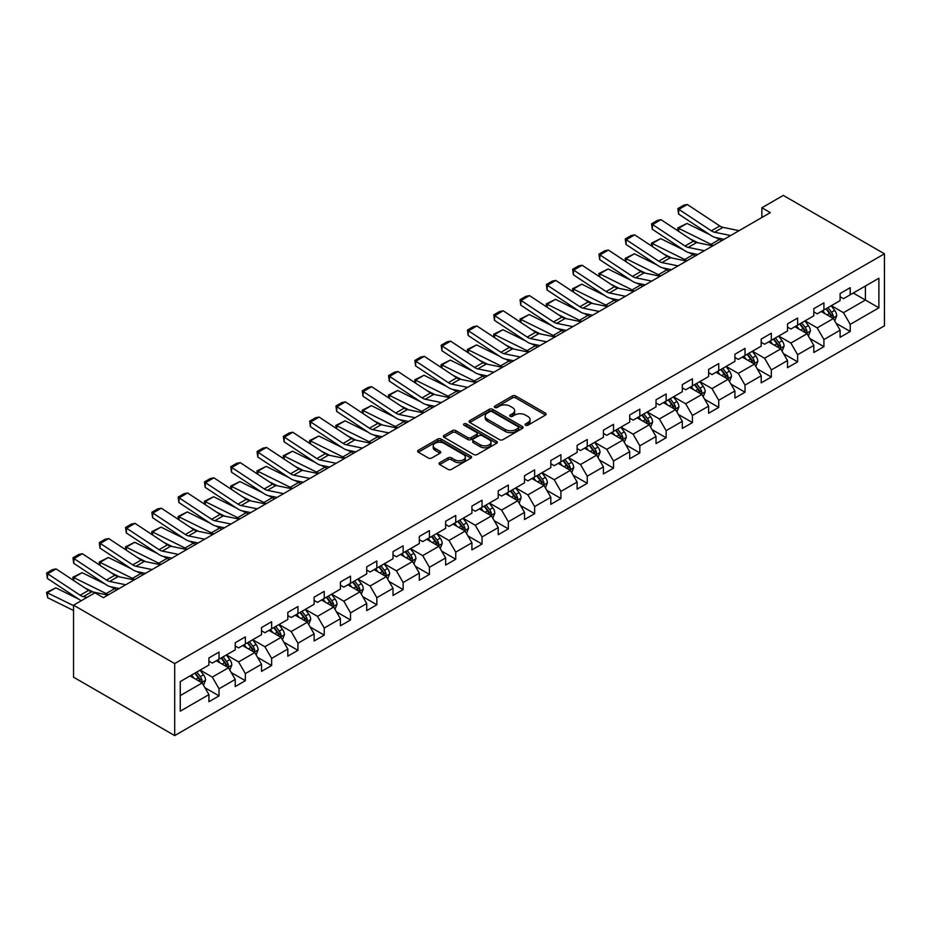 <?xml version="1.0" encoding="UTF-8"?>
<svg xmlns="http://www.w3.org/2000/svg" width="931" height="931" viewBox="0 0 931 931"><rect width="100%" height="100%" fill="white"/><g stroke="black" fill="none" stroke-linecap="round" stroke-linejoin="round"><path stroke-width="1.4" d="M525.573 425.234A1.641 0.943 0 0 0 527.889 425.234L545.473 415.086A2.339 1.35 0 0 0 546.16 414.12A2.339 1.35 0 0 0 545.473 413.166L515.693 395.978A2.339 1.35 0 0 0 512.376 395.978L494.803 406.125A1.641 0.943 0 0 0 494.314 406.789A1.641 0.943 0 0 0 494.803 407.464A1.641 0.943 0 0 0 497.119 407.464L499.388 406.149A7.483 4.329 0 0 1 509.979 406.149L512.469 407.58A7.483 4.329 0 0 1 514.657 410.641A7.483 4.329 0 0 1 512.469 413.701L510.188 415.005A1.641 0.943 0 0 0 509.711 415.68A1.641 0.943 0 0 0 510.188 416.343A1.641 0.943 0 0 0 512.504 416.343L514.785 415.028A7.483 4.329 0 0 1 525.375 415.028L527.854 416.471A7.483 4.329 0 0 1 530.042 419.52A7.483 4.329 0 0 1 527.854 422.581L525.573 423.896A1.641 0.943 0 0 0 525.096 424.559A1.641 0.943 0 0 0 525.573 425.234L525.573 423.896M439.735 462.66A2.339 1.35 0 0 0 439.048 463.615A2.339 1.35 0 0 0 439.735 464.569L448.09 469.399A2.339 1.35 0 0 0 451.407 469.399L470.923 458.122A2.339 1.35 0 0 0 471.61 457.168A2.339 1.35 0 0 0 470.923 456.213L441.143 439.013A2.339 1.35 0 0 0 437.838 439.013L418.31 450.29A2.339 1.35 0 0 0 417.623 451.244A2.339 1.35 0 0 0 418.31 452.198L428.4 458.029A2.339 1.35 0 0 0 431.705 458.029L440.072 453.199A2.339 1.35 0 0 0 440.747 452.245A2.339 1.35 0 0 0 440.072 451.291L435.056 448.405A6.261 3.619 0 0 1 433.229 445.844A6.261 3.619 0 0 1 437.093 442.504A6.261 3.619 0 0 1 443.912 443.284L463.522 454.607A6.261 3.619 0 0 1 465.36 457.168A6.261 3.619 0 0 1 461.497 460.508A6.261 3.619 0 0 1 454.665 459.716L451.407 457.831A2.339 1.35 0 0 0 448.09 457.831L439.735 462.66L439.735 464.569M884.45 253.802L783.297 195.405L761.884 207.764L770.321 212.629L103.388 597.679L94.962 592.814L73.549 605.173L174.702 663.57L884.45 253.802L884.45 325.827L174.702 735.595L174.702 663.57M499.551 439.688A2.339 1.35 0 0 0 502.868 439.688L522.396 428.411A2.339 1.35 0 0 0 523.082 427.457A2.339 1.35 0 0 0 522.396 426.503L492.604 409.303A2.339 1.35 0 0 0 489.299 409.303L469.771 420.579A2.339 1.35 0 0 0 469.084 421.534A2.339 1.35 0 0 0 469.771 422.488L499.551 439.688M464.72 425.583A1.641 0.943 0 0 1 466.373 425.816L466.373 423.873L496.665 441.352A2.339 1.35 0 0 1 497.34 442.306A2.339 1.35 0 0 1 496.665 443.261L477.138 454.537A2.339 1.35 0 0 1 473.821 454.537L444.04 437.337L444.04 435.429A2.339 1.35 0 0 0 443.354 436.383A2.339 1.35 0 0 0 444.04 437.337M444.04 435.429L452.396 430.611A2.339 1.35 0 0 1 455.701 430.611L467.781 437.582A2.339 1.35 0 0 0 471.098 437.582L476.637 434.381A2.339 1.35 0 0 0 477.324 433.427A2.339 1.35 0 0 0 476.637 432.473L464.057 425.211A1.641 0.943 0 0 1 463.58 424.536A1.641 0.943 0 0 1 464.592 423.663A1.641 0.943 0 0 1 466.373 423.873M204.96 687.753L219.041 695.888L219.041 688.777L235.229 679.432L235.229 686.543L245.342 680.701L245.342 673.602L261.53 664.257L261.53 671.356L271.643 665.514L271.643 658.415L287.819 649.07L287.819 656.169L297.943 650.338L297.943 643.228L314.119 633.883L314.119 640.993L324.232 635.151L324.232 628.041L340.42 618.696L340.42 625.807L350.533 619.965L350.533 612.866L366.721 603.521L366.721 610.62L376.834 604.778L376.834 597.679L393.022 588.334L393.022 595.444L403.135 589.602L403.135 582.492L419.322 573.147L419.322 580.257L429.435 574.415L429.435 567.305L445.623 557.972L445.623 565.07L455.736 559.228L455.736 552.13L471.924 542.785L471.924 549.884L482.037 544.053L482.037 536.943L498.225 527.598L498.225 534.708L508.338 528.866L508.338 521.756L524.514 512.411L524.514 519.521L534.638 513.679L534.638 506.569L550.815 497.235L550.815 504.334L560.928 498.492L560.928 491.393L577.115 482.049L577.115 489.147L587.228 483.317L587.228 476.207L603.416 466.862L603.416 473.972L613.529 468.13L613.529 461.02L629.717 451.675L629.717 458.785L639.83 452.943L639.83 445.844L656.018 436.499L656.018 443.598L666.13 437.756L666.13 430.657L682.318 421.312L682.318 428.411L692.431 422.581L692.431 415.47L708.619 406.125L708.619 413.236L718.732 407.394L718.732 400.283L734.92 390.939L734.92 398.049L745.033 392.207L745.033 385.108L761.209 375.763L761.209 382.862L771.333 377.02L771.333 369.921L787.51 360.576L787.51 367.687L797.623 361.845L797.623 354.734L813.81 345.389L813.81 352.5L823.923 346.658L823.923 339.547L840.111 330.214L840.111 337.313L850.224 331.471L850.224 324.372L878.887 307.824L878.887 278.229L865.399 286.015L865.399 300.038L878.887 307.824M219.041 695.888L208.928 701.73L208.928 694.619L180.265 711.168L180.265 681.573L208.928 665.037L208.928 657.926L219.041 652.084L219.041 659.195L235.229 649.85L235.229 642.739L245.342 636.897L245.342 644.008L261.53 634.663L261.53 627.564L271.643 621.722L271.643 628.821L287.819 619.476L287.819 612.377L297.943 606.535L297.943 613.645L314.119 604.3L314.119 597.19L324.232 591.348L324.232 598.458L340.42 589.114L340.42 582.003L350.533 576.161L350.533 583.272L366.721 573.927L366.721 566.828L376.834 560.986L376.834 568.085L393.022 558.74L393.022 551.641L403.135 545.799L403.135 552.909L419.322 543.564L419.322 536.454L429.435 530.612L429.435 537.722L445.623 528.377L445.623 521.267L455.736 515.437L455.736 522.535L471.924 513.19L471.924 506.092L482.037 500.25L482.037 507.348L498.225 498.004L498.225 490.905L508.338 485.063L508.338 492.173L524.514 482.828L524.514 475.718L534.638 469.876L534.638 476.986L550.815 467.641L550.815 460.531L560.928 454.7L560.928 461.799L577.115 452.454L577.115 445.355L587.228 439.513L587.228 446.612L603.416 437.279L603.416 430.169L613.529 424.327L613.529 431.437L629.717 422.092L629.717 414.982L639.83 409.14L639.83 416.25L656.018 406.905L656.018 399.795L666.13 393.964L666.13 401.063L682.318 391.718L682.318 384.619L692.431 378.777L692.431 385.876L708.619 376.543L708.619 369.432L718.732 363.59L718.732 370.701L734.92 361.356L734.92 354.245L745.033 348.403L745.033 355.514L761.209 346.169L761.209 339.07L771.333 333.228L771.333 340.327L787.51 330.982L787.51 323.883L797.623 318.041L797.623 325.152L813.81 315.807L813.81 308.696L823.923 302.854L823.923 309.965L840.111 300.62L840.111 293.509L850.224 287.679L850.224 294.778L878.887 278.229M216.341 660.754L228.479 667.76L212.291 677.105L200.153 670.087M208.928 661.138L212.291 663.081L219.041 659.195M212.291 677.105L219.041 688.777M228.479 667.76L235.229 679.432M242.642 645.567L254.78 652.573L238.592 661.918L226.454 654.912M235.229 645.951L238.592 647.906L245.342 644.008M238.592 661.918L245.342 673.602M254.78 652.573L261.53 664.257M268.943 630.38L281.081 637.386L264.893 646.731L252.755 639.725M261.53 630.776L264.893 632.719L271.643 628.821M264.893 646.731L271.643 658.415M281.081 637.386L287.819 649.07M295.243 615.193L307.381 622.211L291.194 631.544L279.056 624.538M287.819 615.589L291.194 617.532L297.943 613.645M291.194 631.544L297.943 643.228M307.381 622.211L314.119 633.883M321.544 600.018L333.682 607.024L317.494 616.369L305.356 609.363M314.119 600.402L317.494 602.345L324.232 598.458M317.494 616.369L324.232 628.041M333.682 607.024L340.42 618.696M347.845 584.831L359.983 591.837L343.795 601.182L331.657 594.176M340.42 585.215L343.795 587.17L350.533 583.272M343.795 601.182L350.533 612.866M359.983 591.837L366.721 603.521M374.134 569.644L386.284 576.65L370.096 585.995L357.958 578.989M366.721 570.04L370.096 571.983L376.834 568.085M370.096 585.995L376.834 597.679M386.284 576.65L393.022 588.334M400.435 554.457L412.573 561.474L396.397 570.819L384.259 563.802M393.022 554.853L396.397 556.796L403.135 552.909M396.397 570.819L403.135 582.492M412.573 561.474L419.322 573.147M426.735 539.282L438.873 546.288L422.697 555.632L410.559 548.627M419.322 539.666L422.697 541.609L429.435 537.722M422.697 555.632L429.435 567.305M438.873 546.288L445.623 557.972M453.036 524.095L465.174 531.101L448.986 540.446L436.848 533.44M445.623 524.479L448.986 526.434L455.736 522.535M448.986 540.446L455.736 552.13M465.174 531.101L471.924 542.785M479.337 508.908L491.475 515.914L475.287 525.259L463.149 518.253M471.924 509.304L475.287 511.247L482.037 507.348M475.287 525.259L482.037 536.943M491.475 515.914L498.225 527.598M505.638 493.721L517.776 500.738L501.588 510.083L489.45 503.066M498.225 494.117L501.588 496.06L508.338 492.173M501.588 510.083L508.338 521.756M517.776 500.738L524.514 512.411M531.938 478.546L544.076 485.551L527.889 494.896L515.751 487.891M524.514 478.93L527.889 480.873L534.638 476.986M527.889 494.896L534.638 506.569M544.076 485.551L550.815 497.235M558.239 463.359L570.377 470.364L554.189 479.709L542.051 472.704M550.815 463.743L554.189 465.698L560.928 461.799M554.189 479.709L560.928 491.393M570.377 470.364L577.115 482.049M584.54 448.172L596.678 455.178L580.49 464.522L568.352 457.517M577.115 448.567L580.49 450.511L587.228 446.612M580.49 464.522L587.228 476.207M596.678 455.178L603.416 466.862M610.829 432.996L622.979 440.002L606.791 449.347L594.653 442.33M603.416 433.38L606.791 435.324L613.529 431.437M606.791 449.347L613.529 461.02M622.979 440.002L629.717 451.675M637.13 417.81L649.268 424.815L633.092 434.16L620.954 427.154M629.717 418.194L633.092 420.149L639.83 416.25M633.092 434.16L639.83 445.844M649.268 424.815L656.018 436.499M663.431 402.623L675.569 409.628L659.392 418.973L647.254 411.968M656.018 403.018L659.392 404.962L666.13 401.063M659.392 418.973L666.13 430.657M675.569 409.628L682.318 421.312M689.731 387.436L701.869 394.453L685.682 403.786L673.544 396.781M682.318 387.831L685.682 389.775L692.431 385.876M685.682 403.786L692.431 415.47M701.869 394.453L708.619 406.125M716.032 372.26L728.17 379.266L711.982 388.611L699.844 381.605M708.619 372.644L711.982 374.588L718.732 370.701M711.982 388.611L718.732 400.283M728.17 379.266L734.92 390.939M742.333 357.073L754.471 364.079L738.283 373.424L726.145 366.418M734.92 357.457L738.283 359.413L745.033 355.514M738.283 373.424L745.033 385.108M754.471 364.079L761.209 375.763M768.634 341.886L780.772 348.892L764.584 358.237L752.446 351.231M761.209 342.282L764.584 344.226L771.333 340.327M764.584 358.237L771.333 369.921M780.772 348.892L787.51 360.576M794.934 326.7L807.072 333.717L790.885 343.05L778.747 336.044M787.51 327.095L790.885 329.039L797.623 325.152M790.885 343.05L797.623 354.734M807.072 333.717L813.81 345.389M821.235 311.524L833.373 318.53L817.185 327.875L805.047 320.869M813.81 311.908L817.185 313.852L823.923 309.965M817.185 327.875L823.923 339.547M833.373 318.53L840.111 330.214M853.262 293.032L865.399 300.038L843.486 312.688L831.348 305.682M840.111 296.721L843.486 298.676L850.224 294.778M843.486 312.688L850.224 324.372M73.549 605.173L73.549 677.198L174.702 735.595M761.884 207.764L761.884 217.493M180.265 695.597L202.178 682.935L190.04 675.929M202.178 682.935L208.928 694.619M836.154 323.348L850.224 331.471M809.854 338.535L823.923 346.658M783.553 353.71L797.623 361.845M757.252 368.897L771.333 377.02M730.951 384.084L745.033 392.207M704.651 399.271L718.732 407.394M678.35 414.446L692.431 422.581M652.049 429.633L666.13 437.756M625.76 444.82L639.83 452.943M599.459 459.995L613.529 468.13M573.159 475.182L587.228 483.317M546.858 490.369L560.928 498.492M520.557 505.556L534.638 513.679M494.256 520.732L508.338 528.866M467.956 535.919L482.037 544.053M441.655 551.105L455.736 559.228M415.354 566.292L429.435 574.415M389.065 581.468L403.135 589.602M362.764 596.655L376.834 604.778M336.463 611.842L350.533 619.965M310.163 627.029L324.232 635.151M283.862 642.204L297.943 650.338M257.561 657.391L271.643 665.514M231.26 672.578L245.342 680.701M526.236 425.467L527.854 424.524A7.483 4.329 0 0 0 530.042 421.475L530.042 419.52M514.657 410.641L514.657 412.584A7.483 4.329 0 0 1 512.469 415.645L510.84 416.576M545.473 413.166L545.473 415.086L515.693 397.921A2.339 1.35 0 0 0 512.376 397.921L495.455 407.697M522.361 428.423L492.604 411.246A2.339 1.35 0 0 0 489.299 411.246L469.806 422.499M518.253 428.12A1.641 0.943 0 0 0 518.73 427.457A1.641 0.943 0 0 0 518.253 426.782L492.115 411.688A1.641 0.943 0 0 0 489.787 411.688L487.39 413.073A7.483 4.329 0 0 0 485.202 416.134A7.483 4.329 0 0 0 487.39 419.194L505.265 429.505A7.483 4.329 0 0 0 515.855 429.505L518.253 428.12L518.253 430.064A1.641 0.943 0 0 0 518.73 429.4L518.73 427.457M485.202 416.134L485.202 418.077A7.483 4.329 0 0 0 487.39 421.138L487.39 419.194M518.253 430.064L515.855 431.449A7.483 4.329 0 0 1 505.265 431.449L487.39 421.138M444.064 437.361L452.396 432.554L452.396 430.611M477.324 433.427L477.324 435.371A2.339 1.35 0 0 1 476.637 436.325L471.098 439.525A2.339 1.35 0 0 1 467.781 439.525L455.701 432.554A2.339 1.35 0 0 0 452.396 432.554M466.373 425.816L496.63 443.284M480.315 444.82A6.261 3.619 0 0 0 487.146 445.6A6.261 3.619 0 0 0 491.009 442.26A6.261 3.619 0 0 0 489.171 439.711L482.258 435.72A2.339 1.35 0 0 0 478.953 435.72L473.414 438.92A2.339 1.35 0 0 0 472.727 439.874A2.339 1.35 0 0 0 473.414 440.829L480.315 444.82L480.315 446.764A6.261 3.619 0 0 0 487.146 447.543A6.261 3.619 0 0 0 491.009 444.203L491.009 442.26M472.727 439.874L472.727 441.818A2.339 1.35 0 0 0 473.414 442.772L473.414 440.829M480.315 446.764L473.414 442.772M465.36 457.168L465.36 459.111A6.261 3.619 0 0 1 461.497 462.451A6.261 3.619 0 0 1 454.665 461.671L451.407 459.786A2.339 1.35 0 0 0 448.09 459.786L439.769 464.592M433.229 445.844L433.229 447.788A6.261 3.619 0 0 0 435.056 450.348L435.056 448.405M440.037 453.222L435.056 450.348M470.923 456.213L470.923 458.122L441.143 440.957A2.339 1.35 0 0 0 437.838 440.957L418.333 452.21M834.7 320.834L836.701 315.784A6.319 3.643 -120 0 0 834.688 310.407L831.208 305.764M678.164 231.028L677.733 228.002L686.997 223.44L709.888 234.74M715.567 237.545L719.465 239.476A17.887 10.322 60 0 1 721.618 240.745M825.145 313.782L822.783 310.628M686.997 223.44L678.571 228.304L711.04 244.341A17.887 10.322 60 0 1 713.193 245.609M677.733 228.002L678.571 228.304L678.757 231.412M698.122 242.84L689.894 238.778M832.395 317.96L833.292 316.051A6.319 3.643 -120 0 0 831.488 312.257L828.008 307.602M826.425 308.522L830.289 313.677A3.224 1.862 60 0 1 830.871 314.655L833.292 316.051M825.983 308.778L829.463 313.421A6.319 3.643 60 0 1 831.267 317.215M730.649 235.531L714.543 232.226A11.917 6.878 60 0 1 711.342 230.83L678.874 209.37L678.571 214.049L711.04 235.508A17.887 10.322 -120 0 0 715.834 237.603L724.12 239.302M739.086 230.667L722.968 227.362A11.917 6.878 60 0 1 719.779 225.954L687.299 204.494L678.874 209.37L677.861 208.591L683.761 205.192L687.299 204.494M678.571 214.049L677.861 208.591M808.399 336.021L810.401 330.971A6.319 3.643 -120 0 0 808.387 325.582L804.908 320.939M651.863 246.215L651.432 243.189L660.696 238.615L683.587 249.927M689.266 252.732L693.176 254.652A17.887 10.322 60 0 1 695.317 255.932M798.845 328.969L796.482 325.803M660.696 238.615L652.27 243.491L684.739 259.528A17.887 10.322 60 0 1 686.892 260.796M651.432 243.189L652.27 243.491L652.456 246.599M671.821 258.027L663.594 253.965M806.095 333.147L806.991 331.238A6.319 3.643 -120 0 0 805.187 327.433L801.707 322.789M800.125 323.709L803.988 328.852A3.224 1.862 60 0 1 804.57 329.842L806.991 331.238M799.682 323.965L803.162 328.608A6.319 3.643 60 0 1 804.978 332.402M782.098 351.208L784.111 346.146A6.319 3.643 -120 0 0 782.087 340.769L778.607 336.126M625.574 261.39L625.143 258.376L634.395 253.802L657.286 265.102M662.965 267.919L666.875 269.839A17.887 10.322 60 0 1 669.017 271.119M772.544 344.144L770.181 340.99M634.395 253.802L625.969 258.667L658.438 274.703A17.887 10.322 60 0 1 660.591 275.983M625.143 258.376L625.969 258.667L626.156 261.786M645.532 273.214L637.293 269.14M779.794 348.334L780.702 346.425A6.319 3.643 -120 0 0 778.886 342.62L775.407 337.976M773.824 338.884L777.688 344.039A3.224 1.862 60 0 1 778.269 345.017L780.702 346.425M773.382 339.14L776.861 343.783A6.319 3.643 60 0 1 778.677 347.589M704.348 250.718L688.242 247.413A11.917 6.878 60 0 1 685.041 246.005L652.573 224.546L652.27 229.224L684.739 250.683A17.887 10.322 -120 0 0 689.534 252.79L697.819 254.489M712.785 245.842L696.667 242.537A11.917 6.878 60 0 1 693.479 241.141L660.998 219.681L652.573 224.546L651.56 223.777L657.461 220.368L660.998 219.681M652.27 229.224L651.56 223.777M678.059 265.894L661.941 262.589A11.917 6.878 60 0 1 658.741 261.192L626.272 239.733L625.969 244.411L658.438 265.87A17.887 10.322 -120 0 0 663.233 267.977L671.519 269.676M686.484 261.029L670.367 257.724A11.917 6.878 60 0 1 667.178 256.328L634.698 234.868L626.272 239.733L625.26 238.964L631.16 235.555L634.698 234.868M625.969 244.411L625.26 238.964M755.797 366.383L757.811 361.333A6.319 3.643 -120 0 0 755.786 355.956L752.306 351.313M599.273 276.577L598.842 273.551L608.094 268.989L630.985 280.289M636.664 283.094L640.575 285.026A17.887 10.322 60 0 1 642.716 286.294M746.243 359.331L743.881 356.177M608.094 268.989L599.669 273.854L632.137 289.89A17.887 10.322 60 0 1 634.29 291.159M598.842 273.551L599.669 273.854L599.855 276.961M619.231 288.389L610.992 284.327M753.493 363.521L754.401 361.6A6.319 3.643 -120 0 0 752.585 357.807L749.106 353.163M747.523 354.071L751.387 359.226A3.224 1.862 60 0 1 751.969 360.204L754.401 361.6M747.081 354.327L750.561 358.97A6.319 3.643 60 0 1 752.376 362.776M729.508 381.57L731.51 376.52A6.319 3.643 -120 0 0 729.497 371.143L726.017 366.488M572.972 291.764L572.542 288.738L581.794 284.176L604.685 295.476M610.364 298.281L614.274 300.213A17.887 10.322 60 0 1 616.427 301.481M719.942 374.518L717.58 371.364M581.794 284.176L573.368 289.041L605.848 305.077A17.887 10.322 60 0 1 607.99 306.346M572.542 288.738L573.368 289.041L573.554 292.148M592.931 303.576L584.703 299.514M727.192 378.696L728.1 376.787A6.319 3.643 -120 0 0 726.285 372.994L722.805 368.339M721.222 369.258L725.086 374.413A3.224 1.862 60 0 1 725.668 375.391L728.1 376.787M720.78 369.514L724.26 374.157A6.319 3.643 60 0 1 726.075 377.951M703.208 396.757L705.209 391.707A6.319 3.643 -120 0 0 703.196 386.318L699.716 381.675M546.672 306.951L546.241 303.925L555.504 299.351L578.384 310.663M584.074 313.468L587.973 315.388A17.887 10.322 60 0 1 590.126 316.668M693.642 389.705L691.279 386.54M555.504 299.351L547.067 304.228L579.548 320.264A17.887 10.322 60 0 1 581.689 321.532M546.241 303.925L547.067 304.228L547.253 307.335M566.63 318.763L558.402 314.701M700.892 393.883L701.799 391.974A6.319 3.643 -120 0 0 699.984 388.169L696.504 383.525M694.922 384.445L698.785 389.589A3.224 1.862 60 0 1 699.367 390.566L701.799 391.974M694.491 384.689L697.971 389.344A6.319 3.643 60 0 1 699.775 393.138M651.758 281.081L635.64 277.775A11.917 6.878 60 0 1 632.452 276.379L599.971 254.919L599.669 259.598L632.137 281.057A17.887 10.322 -120 0 0 636.932 283.152L645.218 284.851M660.184 276.216L644.066 272.911A11.917 6.878 60 0 1 640.877 271.515L608.397 250.055L599.971 254.919L598.959 254.14L604.859 250.742L608.397 250.055M599.669 259.598L598.959 254.14M625.457 296.267L609.34 292.962A11.917 6.878 60 0 1 606.151 291.566L573.671 270.095L573.368 274.773L605.848 296.244A17.887 10.322 -120 0 0 610.631 298.339L618.917 300.038M633.883 291.403L617.765 288.098A11.917 6.878 60 0 1 614.576 286.69L582.108 265.23L573.671 270.095L572.658 269.327L578.558 265.917L582.108 265.23M573.368 274.773L572.658 269.327M599.157 311.454L583.039 308.149A11.917 6.878 60 0 1 579.85 306.741L547.37 285.282L547.067 289.96L579.548 311.42A17.887 10.322 -120 0 0 584.331 313.526L592.616 315.225M607.582 306.578L591.476 303.273A11.917 6.878 60 0 1 588.276 301.877L555.807 280.417L547.37 285.282L546.357 284.514L552.258 281.104L555.807 280.417M547.067 289.96L546.357 284.514M676.907 411.933L678.908 406.882A6.319 3.643 -120 0 0 676.895 401.505L673.416 396.862M520.371 322.126L519.94 319.1L529.204 314.538L552.083 325.838M557.774 328.643L561.672 330.575A17.887 10.322 60 0 1 563.825 331.843M667.352 404.88L664.978 401.726M529.204 314.538L520.766 319.403L553.247 335.439A17.887 10.322 60 0 1 555.388 336.719M519.94 319.1L520.766 319.403L520.953 322.522M540.329 333.95L532.101 329.877M674.591 409.07L675.499 407.161A6.319 3.643 -120 0 0 673.695 403.356L670.215 398.712M668.633 399.62L672.485 404.776A3.224 1.862 60 0 1 673.078 405.753L675.499 407.161M668.19 399.876L671.67 404.52A6.319 3.643 60 0 1 673.474 408.325M572.856 326.63L556.738 323.325A11.917 6.878 60 0 1 553.549 321.928L521.069 300.469L520.766 305.147L553.247 326.606A17.887 10.322 -120 0 0 558.03 328.701L566.316 330.412M581.281 321.765L565.175 318.46A11.917 6.878 60 0 1 561.975 317.064L529.506 295.604L521.069 300.469L520.057 299.701L525.957 296.291L529.506 295.604M520.766 305.147L520.057 299.701M650.606 427.12L652.608 422.069A6.319 3.643 -120 0 0 650.594 416.692L647.115 412.049M494.07 337.313L493.639 334.287L502.903 329.725L525.794 341.025M531.473 343.83L535.372 345.762A17.887 10.322 60 0 1 537.524 347.03M641.052 420.067L638.689 416.913M502.903 329.725L494.466 334.59L526.946 350.626A17.887 10.322 60 0 1 529.099 351.895M493.639 334.287L494.466 334.59L494.664 337.697M514.028 349.125L505.801 345.064M648.29 424.245L649.198 422.337A6.319 3.643 -120 0 0 647.394 418.543L643.915 413.899M642.332 414.807L646.184 419.962A3.224 1.862 60 0 1 646.777 420.94L649.198 422.337M641.89 415.063L645.369 419.706A6.319 3.643 60 0 1 647.173 423.512M546.555 341.817L530.437 338.512A11.917 6.878 60 0 1 527.249 337.115L494.78 315.656L494.466 320.334L526.946 341.793A17.887 10.322 -120 0 0 531.741 343.888L540.027 345.587M554.981 336.952L538.874 333.647A11.917 6.878 60 0 1 535.674 332.251L503.205 310.779L494.78 315.656L493.767 314.876L499.668 311.478L503.205 310.779M494.466 320.334L493.767 314.876M624.305 442.306L626.307 437.256A6.319 3.643 -120 0 0 624.294 431.879L620.814 427.224M467.769 352.5L467.339 349.474L476.602 344.912L499.493 356.212M505.172 359.017L509.071 360.949A17.887 10.322 60 0 1 511.224 362.217M614.751 435.254L612.389 432.1M476.602 344.912L468.177 349.777L500.645 365.813A17.887 10.322 60 0 1 502.798 367.082M467.339 349.474L468.177 349.777L468.363 352.884M487.728 364.312L479.5 360.25M621.989 439.432L622.897 437.523A6.319 3.643 -120 0 0 621.093 433.718L617.614 429.075M616.031 429.994L619.883 435.149A3.224 1.862 60 0 1 620.477 436.127L622.897 437.523M615.589 430.25L619.068 434.893A6.319 3.643 60 0 1 620.872 438.687M520.254 357.004L504.148 353.699A11.917 6.878 60 0 1 500.948 352.29L468.479 330.831L468.177 335.509L500.645 356.969A17.887 10.322 -120 0 0 505.44 359.075L513.726 360.774M528.692 352.139L512.574 348.834A11.917 6.878 60 0 1 509.373 347.426L476.905 325.966L468.479 330.831L467.467 330.063L473.367 326.653L476.905 325.966M468.177 335.509L467.467 330.063M598.005 457.493L600.006 452.443A6.319 3.643 -120 0 0 597.993 447.055L594.513 442.411M441.469 367.675L441.038 364.661L450.301 360.088L473.192 371.399M478.871 374.204L482.77 376.124A17.887 10.322 60 0 1 484.923 377.404M588.45 450.429L586.088 447.276M450.301 360.088L441.876 364.964L474.345 380.988A17.887 10.322 60 0 1 476.497 382.269M441.038 364.661L441.876 364.964L442.062 368.071M461.427 379.499L453.199 375.426M595.7 454.619L596.596 452.71A6.319 3.643 -120 0 0 594.793 448.905L591.313 444.262M589.73 445.181L593.594 450.325A3.224 1.862 60 0 1 594.176 451.302L596.596 452.71M589.288 445.425L592.768 450.08A6.319 3.643 60 0 1 594.572 453.874M493.954 372.191L477.847 368.885A11.917 6.878 60 0 1 474.647 367.477L442.178 346.018L441.876 350.696L474.345 372.156A17.887 10.322 -120 0 0 479.139 374.262L487.425 375.961M502.391 367.314L486.273 364.009A11.917 6.878 60 0 1 483.084 362.613L450.604 341.153L442.178 346.018L441.166 345.25L447.066 341.84L450.604 341.153M441.876 350.696L441.166 345.25M571.704 472.669L573.705 467.618A6.319 3.643 -120 0 0 571.692 462.242L568.213 457.598M415.168 382.862L414.737 379.836L424.001 375.274L446.892 386.574M452.571 389.379L456.481 391.311A17.887 10.322 60 0 1 458.622 392.579M562.149 465.616L559.787 462.463M424.001 375.274L415.575 380.139L448.044 396.175A17.887 10.322 60 0 1 450.197 397.456M414.737 379.836L415.575 380.139L415.761 383.258M435.126 394.674L426.898 390.613M569.4 469.806L570.296 467.886A6.319 3.643 -120 0 0 568.492 464.092L565.012 459.449M563.43 460.356L567.293 465.512A3.224 1.862 60 0 1 567.875 466.489L570.296 467.886M562.987 460.612L566.467 465.256A6.319 3.643 60 0 1 568.282 469.061M467.653 387.366L451.547 384.061A11.917 6.878 60 0 1 448.346 382.664L415.878 361.205L415.575 365.883L448.044 387.343A17.887 10.322 -120 0 0 452.838 389.437L461.124 391.136M476.09 382.501L459.972 379.196A11.917 6.878 60 0 1 456.784 377.8L424.303 356.34L415.878 361.205L414.865 360.437L420.765 357.027L424.303 356.34M415.575 365.883L414.865 360.437M545.403 487.856L547.416 482.805A6.319 3.643 -120 0 0 545.391 477.428L541.912 472.785M388.879 398.049L388.448 395.023L397.7 390.461L420.591 401.761M426.27 404.566L430.18 406.498A17.887 10.322 60 0 1 432.321 407.766M535.849 480.803L533.486 477.65M397.7 390.461L389.274 395.326L421.743 411.362A17.887 10.322 60 0 1 423.896 412.631M388.448 395.023L389.274 395.326L389.461 398.433M408.837 409.861L400.598 405.8M543.099 484.981L544.007 483.073A6.319 3.643 -120 0 0 542.191 479.279L538.712 474.635M537.129 475.543L540.992 480.699A3.224 1.862 60 0 1 541.574 481.676L544.007 483.073M536.687 475.799L540.166 480.443A6.319 3.643 60 0 1 541.982 484.248M441.364 402.553L425.246 399.248A11.917 6.878 60 0 1 422.046 397.851L389.577 376.392L389.274 381.07L421.743 402.529A17.887 10.322 -120 0 0 426.538 404.624L434.824 406.323M449.789 397.688L433.671 394.383A11.917 6.878 60 0 1 430.483 392.975L398.002 371.516L389.577 376.392L388.564 375.612L394.465 372.214L398.002 371.516M389.274 381.07L388.564 375.612M519.102 503.043L521.116 497.992A6.319 3.643 -120 0 0 519.091 492.604L515.611 487.96M362.578 413.236L362.147 410.21L371.399 405.648L394.29 416.948M399.969 419.753L403.879 421.685A17.887 10.322 60 0 1 406.021 422.953M509.548 495.99L507.186 492.836M371.399 405.648L362.974 410.513L395.442 426.549A17.887 10.322 60 0 1 397.595 427.818M362.147 410.21L362.974 410.513L363.16 413.62M382.536 425.048L374.297 420.987M516.798 500.168L517.706 498.26A6.319 3.643 -120 0 0 515.89 494.454L512.411 489.811M510.828 490.73L514.692 495.886A3.224 1.862 60 0 1 515.274 496.863L517.706 498.26M510.386 490.986L513.865 495.629A6.319 3.643 60 0 1 515.681 499.423M415.063 417.74L398.945 414.435A11.917 6.878 60 0 1 395.756 413.027L363.276 391.567L362.974 396.245L395.442 417.705A17.887 10.322 -120 0 0 400.237 419.811L408.523 421.51M423.489 412.875L407.371 409.57A11.917 6.878 60 0 1 404.182 408.162L371.702 386.702L363.276 391.567L362.264 390.799L368.164 387.389L371.702 386.702M362.974 396.245L362.264 390.799M492.813 518.23L494.815 513.179A6.319 3.643 -120 0 0 492.802 507.791L489.322 503.147M336.277 428.411L335.847 425.397L345.098 420.824L367.989 432.124M373.668 434.94L377.579 436.86A17.887 10.322 60 0 1 379.732 438.14M483.247 511.166L480.885 508.012M345.098 420.824L336.673 425.688L369.153 441.725A17.887 10.322 60 0 1 371.294 443.005M335.847 425.397L336.673 425.688L336.859 428.807M356.236 440.235L348.008 436.162M490.497 515.355L491.405 513.447A6.319 3.643 -120 0 0 489.59 509.641L486.11 504.998M484.527 505.917L488.391 511.061A3.224 1.862 60 0 1 488.973 512.038L491.405 513.447M484.097 506.161L487.576 510.805A6.319 3.643 60 0 1 489.38 514.61M388.762 432.915L372.644 429.61A11.917 6.878 60 0 1 369.456 428.213L336.975 406.754L336.673 411.432L369.153 432.892A17.887 10.322 -120 0 0 373.936 434.998L382.222 436.697M397.188 428.051L381.07 424.745A11.917 6.878 60 0 1 377.881 423.349L345.413 401.889L336.975 406.754L335.963 405.986L341.863 402.576L345.413 401.889M336.673 411.432L335.963 405.986M466.512 533.405L468.514 528.354A6.319 3.643 -120 0 0 466.501 522.978L463.021 518.334M309.976 443.598L309.546 440.572L318.809 436.011L341.689 447.311M347.379 450.115L351.278 452.047A17.887 10.322 60 0 1 353.431 453.316M456.946 526.352L454.584 523.199M318.809 436.011L310.372 440.875L342.852 456.912A17.887 10.322 60 0 1 344.994 458.192M309.546 440.572L310.372 440.875L310.558 443.994M329.935 455.41L321.707 451.349M464.197 530.542L465.104 528.622A6.319 3.643 -120 0 0 463.289 524.828L459.809 520.185M458.227 521.092L462.09 526.248A3.224 1.862 60 0 1 462.672 527.225L465.104 528.622M457.796 521.348L461.276 525.992A6.319 3.643 60 0 1 463.079 529.797M362.462 448.102L346.344 444.797A11.917 6.878 60 0 1 343.155 443.4L310.675 421.941L310.372 426.619L342.852 448.079A17.887 10.322 -120 0 0 347.635 450.173L355.921 451.872M370.887 443.237L354.781 439.932A11.917 6.878 60 0 1 351.581 438.536L319.112 417.076L310.675 421.941L309.662 421.173L315.562 417.763L319.112 417.076M310.372 426.619L309.662 421.173M440.212 548.592L442.213 543.541A6.319 3.643 -120 0 0 440.2 538.165L436.72 533.521M283.676 458.785L283.245 455.759L292.509 451.198L315.388 462.498M321.079 465.302L324.977 467.234A17.887 10.322 60 0 1 327.13 468.502M430.657 541.539L428.283 538.386M292.509 451.198L284.071 456.062L316.552 472.098A17.887 10.322 60 0 1 318.693 473.367M283.245 455.759L284.071 456.062L284.258 459.169M303.634 470.597L295.406 466.536M437.896 545.717L438.804 543.809A6.319 3.643 -120 0 0 437 540.015L433.52 535.36M431.937 536.279L435.789 541.435A3.224 1.862 60 0 1 436.383 542.412L438.804 543.809M431.495 536.535L434.975 541.179A6.319 3.643 60 0 1 436.779 544.972M336.161 463.289L320.043 459.984A11.917 6.878 60 0 1 316.854 458.587L284.374 437.128L284.071 441.806L316.552 463.266A17.887 10.322 -120 0 0 321.335 465.36L329.621 467.059M344.586 458.424L328.48 455.119A11.917 6.878 60 0 1 325.28 453.711L292.811 432.252L284.374 437.128L283.361 436.348L289.262 432.95L292.811 432.252M284.071 441.806L283.361 436.348M413.911 563.779L415.913 558.728A6.319 3.643 -120 0 0 413.899 553.34L410.42 548.696M257.375 473.972L256.944 470.946L266.208 466.373L289.099 477.684M294.778 480.489L298.676 482.409A17.887 10.322 60 0 1 300.829 483.689M404.357 556.726L401.994 553.561M266.208 466.373L257.771 471.249L290.251 487.285A17.887 10.322 60 0 1 292.404 488.554M256.944 470.946L257.771 471.249L257.968 474.356M277.333 485.784L269.106 481.723M411.595 560.904L412.503 558.996A6.319 3.643 -120 0 0 410.699 555.19L407.219 550.547M405.637 551.466L409.489 556.622A3.224 1.862 60 0 1 410.082 557.599L412.503 558.996M405.194 551.722L408.674 556.366A6.319 3.643 60 0 1 410.478 560.159M309.86 478.476L293.742 475.171A11.917 6.878 60 0 1 290.553 473.763L258.085 452.303L257.771 456.981L290.251 478.441A17.887 10.322 -120 0 0 295.046 480.547L303.331 482.246M318.286 473.6L302.179 470.295A11.917 6.878 60 0 1 298.979 468.898L266.51 447.439L258.085 452.303L257.072 451.535L262.973 448.125L266.51 447.439M257.771 456.981L257.072 451.535M387.61 578.966L389.612 573.903A6.319 3.643 -120 0 0 387.599 568.527L384.119 563.883M231.074 489.147L230.644 486.133L239.907 481.56L262.798 492.86M268.477 495.676L272.376 497.596A17.887 10.322 60 0 1 274.529 498.876M378.056 571.902L375.693 568.748M239.907 481.56L231.482 486.424L263.95 502.461A17.887 10.322 60 0 1 266.103 503.741M230.644 486.133L231.482 486.424L231.668 489.543M251.033 500.971L242.805 496.898M385.294 576.091L386.202 574.183A6.319 3.643 -120 0 0 384.398 570.377L380.919 565.734M379.336 566.642L383.188 571.797A3.224 1.862 60 0 1 383.781 572.774L386.202 574.183M378.894 566.898L382.373 571.541A6.319 3.643 60 0 1 384.177 575.346M283.559 493.651L267.453 490.346A11.917 6.878 60 0 1 264.253 488.95L231.784 467.49L231.482 472.168L263.95 493.628A17.887 10.322 -120 0 0 268.745 495.734L277.031 497.433M291.997 488.787L275.879 485.482A11.917 6.878 60 0 1 272.678 484.085L240.21 462.626L231.784 467.49L230.772 466.722L236.672 463.312L240.21 462.626M231.482 472.168L230.772 466.722M361.309 594.141L363.311 589.09A6.319 3.643 -120 0 0 361.298 583.714L357.818 579.07M204.773 504.334L204.343 501.309L213.606 496.747L236.497 508.047M242.176 510.851L246.075 512.783A17.887 10.322 60 0 1 248.228 514.052M351.755 587.089L349.393 583.935M213.606 496.747L205.181 501.611L237.649 517.648A17.887 10.322 60 0 1 239.802 518.916M204.343 501.309L205.181 501.611L205.367 504.718M224.732 516.146L216.504 512.085M359.005 591.278L359.901 589.358A6.319 3.643 -120 0 0 358.098 585.564L354.618 580.921M353.035 581.828L356.899 586.984A3.224 1.862 60 0 1 357.481 587.961L359.901 589.358M352.593 582.084L356.073 586.728A6.319 3.643 60 0 1 357.876 590.533M257.259 508.838L241.152 505.533A11.917 6.878 60 0 1 237.952 504.137L205.483 482.677L205.181 487.355L237.649 508.815A17.887 10.322 -120 0 0 242.444 510.91L250.73 512.609M265.696 503.974L249.578 500.669A11.917 6.878 60 0 1 246.389 499.272L213.909 477.812L205.483 482.677L204.471 481.897L210.371 478.499L213.909 477.812M205.181 487.355L204.471 481.897M335.009 609.328L337.022 604.277A6.319 3.643 -120 0 0 334.997 598.901L331.517 594.246M178.473 519.521L178.042 516.496L187.306 511.934L210.197 523.234M215.876 526.038L219.786 527.97A17.887 10.322 60 0 1 221.927 529.239M325.454 602.276L323.092 599.122M187.306 511.934L178.88 516.798L211.349 532.835A17.887 10.322 60 0 1 213.502 534.103M178.042 516.496L178.88 516.798L179.066 519.905M198.431 531.333L190.203 527.272M332.704 606.453L333.601 604.545A6.319 3.643 -120 0 0 331.797 600.751L328.317 596.096M326.734 597.015L330.598 602.171A3.224 1.862 60 0 1 331.18 603.148L333.601 604.545M326.292 597.271L329.772 601.915A6.319 3.643 60 0 1 331.587 605.709M230.958 524.025L214.852 520.72A11.917 6.878 60 0 1 211.651 519.323L179.183 497.852L178.88 502.531L211.349 524.002A17.887 10.322 -120 0 0 216.143 526.096L224.429 527.796M239.395 519.161L223.277 515.855A11.917 6.878 60 0 1 220.088 514.447L187.608 492.988L179.183 497.852L178.17 497.084L184.07 493.674L187.608 492.988M178.88 502.531L178.17 497.084M308.708 624.515L310.721 619.464A6.319 3.643 -120 0 0 308.696 614.076L305.217 609.433M152.184 534.708L151.753 531.682L161.005 527.109L183.896 538.421M189.575 541.225L193.485 543.145A17.887 10.322 60 0 1 195.626 544.426M299.154 617.462L296.791 614.297M161.005 527.109L152.579 531.985L185.048 548.022A17.887 10.322 60 0 1 187.201 549.29M151.753 531.682L152.579 531.985L152.765 535.092M172.142 546.52L163.903 542.459M306.404 621.64L307.311 619.732A6.319 3.643 -120 0 0 305.496 615.926L302.016 611.283M300.434 612.202L304.297 617.346A3.224 1.862 60 0 1 304.879 618.324L307.311 619.732M299.991 612.447L303.471 617.102A6.319 3.643 60 0 1 305.287 620.896M204.669 539.212L188.551 535.907A11.917 6.878 60 0 1 185.35 534.499L152.882 513.039L152.579 517.717L185.048 539.177A17.887 10.322 -120 0 0 189.843 541.283L198.128 542.982M213.094 534.336L196.976 531.031A11.917 6.878 60 0 1 193.788 529.634L161.307 508.175L152.882 513.039L151.869 512.271L157.77 508.861L161.307 508.175M152.579 517.717L151.869 512.271M282.407 639.69L284.421 634.639A6.319 3.643 -120 0 0 282.396 629.263L278.916 624.62M125.883 549.884L125.452 546.858L134.704 542.296L157.595 553.596M163.274 556.412L167.184 558.332A17.887 10.322 60 0 1 169.326 559.601M272.853 632.638L270.49 629.484M134.704 542.296L126.279 547.16L158.747 563.197A17.887 10.322 60 0 1 160.9 564.477M125.452 546.858L126.279 547.16L126.465 550.279M145.841 561.707L137.602 557.634M280.103 636.827L281.011 634.919A6.319 3.643 -120 0 0 279.195 631.113L275.716 626.47M274.133 627.378L277.997 632.533A3.224 1.862 60 0 1 278.578 633.511L281.011 634.919M273.691 627.634L277.17 632.277A6.319 3.643 60 0 1 278.986 636.082M178.368 554.387L162.25 551.082A11.917 6.878 60 0 1 159.061 549.686L126.581 528.226L126.279 532.904L158.747 554.364A17.887 10.322 -120 0 0 163.542 556.459L171.828 558.169M186.794 549.523L170.676 546.218A11.917 6.878 60 0 1 167.487 544.821L135.007 523.362L126.581 528.226L125.569 527.458L131.469 524.048L135.007 523.362M126.279 532.904L125.569 527.458M256.118 654.877L258.12 649.826A6.319 3.643 -120 0 0 256.106 644.45L252.627 639.806M99.582 565.07L99.152 562.045L108.403 557.483L131.294 568.783M136.985 571.587L140.884 573.519A17.887 10.322 60 0 1 143.037 574.788M246.552 647.825L244.19 644.671M108.403 557.483L99.978 562.347L132.458 578.384A17.887 10.322 60 0 1 134.599 579.652M99.152 562.045L99.978 562.347L100.164 565.454M119.54 576.883L111.313 572.821M253.802 652.003L254.71 650.094A6.319 3.643 -120 0 0 252.895 646.3L249.415 641.657M247.832 642.565L251.696 647.72A3.224 1.862 60 0 1 252.278 648.698L254.71 650.094M247.402 642.821L250.881 647.464A6.319 3.643 60 0 1 252.685 651.269M152.067 569.574L135.949 566.269A11.917 6.878 60 0 1 132.761 564.873L100.28 543.413L99.978 548.091L132.458 569.551A17.887 10.322 -120 0 0 137.241 571.646L145.527 573.345M160.493 564.71L144.375 561.405A11.917 6.878 60 0 1 141.186 560.008L108.718 538.537L100.28 543.413L99.268 542.633L105.168 539.235L108.718 538.537M99.978 548.091L99.268 542.633M229.817 670.064L231.819 665.013A6.319 3.643 -120 0 0 229.806 659.637L226.326 654.982M73.281 580.257L72.851 577.232L82.114 572.67L104.994 583.97M110.684 586.774L114.583 588.706A17.887 10.322 60 0 1 116.736 589.975M220.251 663.012L217.889 659.858M82.114 572.67L73.677 577.534L106.157 593.571A17.887 10.322 60 0 1 108.299 594.839M72.851 577.232L73.677 577.534L73.863 580.641M93.24 592.069L85.012 588.008M227.501 667.19L228.409 665.281A6.319 3.643 -120 0 0 226.594 661.476L223.114 656.832M221.531 657.752L225.395 662.907A3.224 1.862 60 0 1 225.977 663.884L228.409 665.281M221.101 658.008L224.58 662.651A6.319 3.643 60 0 1 226.384 666.445M125.766 584.761L109.649 581.456A11.917 6.878 60 0 1 106.46 580.048L73.98 558.588L73.677 563.267L106.157 584.726A17.887 10.322 -120 0 0 110.94 586.833L119.226 588.532M134.192 579.897L118.086 576.592A11.917 6.878 60 0 1 114.885 575.183L82.417 553.724L73.98 558.588L72.967 557.82L78.867 554.41L82.417 553.724M73.677 563.267L72.967 557.82M203.517 685.251L205.518 680.2A6.319 3.643 -120 0 0 203.505 674.812L200.025 670.169M55.813 587.845L47.376 592.721L47.679 597.749L46.55 592.419L55.813 587.845L78.693 599.157M193.962 678.187L191.6 675.033M46.55 592.419L73.549 605.639M73.549 610.515L47.679 597.749M201.201 682.376L202.108 680.468A6.319 3.643 -120 0 0 200.305 676.662L196.825 672.019M195.242 672.938L199.094 678.082A3.224 1.862 60 0 1 199.688 679.06L202.108 680.468M194.8 673.183L198.28 677.838A6.319 3.643 60 0 1 200.084 681.632M87.025 597.388L83.348 596.643A11.917 6.878 60 0 1 80.159 595.235L47.679 573.775L47.376 578.454L79.857 599.913A17.887 10.322 -120 0 0 81.23 600.739M107.891 595.072L91.785 591.767A11.917 6.878 60 0 1 88.585 590.37L56.116 568.911L47.679 573.775L46.666 573.007L52.567 569.597L56.116 568.911M47.376 578.454L46.666 573.007M527.854 424.524L527.854 422.581M510.188 416.343L510.188 415.005M512.469 415.645L512.469 413.701M494.803 407.464L494.803 406.125M512.376 397.921L512.376 395.978M515.693 397.921L515.693 395.978M469.771 422.488L469.771 420.579M489.299 411.246L489.299 409.303M492.604 411.246L492.604 409.303M522.396 428.411L522.396 426.503M505.265 431.449L505.265 429.505M515.855 431.449L515.855 429.505M455.701 432.554L455.701 430.611M467.781 439.525L467.781 437.582M471.098 439.525L471.098 437.582M476.637 436.325L476.637 434.381M496.665 443.261L496.665 441.352M448.09 459.786L448.09 457.831M451.407 459.786L451.407 457.831M454.665 461.671L454.665 459.716M440.072 453.199L440.072 451.291M418.31 452.198L418.31 450.29M437.838 440.957L437.838 439.013M441.143 440.957L441.143 439.013M832.745 318.169L836.666 315.9M831.488 312.257L834.688 310.407M826.996 314.853L829.463 313.421M719.465 239.476L711.04 244.341M714.543 232.226L722.968 227.362M711.342 230.83L719.779 225.954M806.444 333.356L810.366 331.087M805.187 327.433L808.387 325.582M800.695 330.028L803.162 328.608M693.176 254.652L684.739 259.528M780.143 348.531L784.065 346.274M778.886 342.62L782.087 340.769M774.394 345.215L776.861 343.783M666.875 269.839L658.438 274.703M688.242 247.413L696.667 242.537M685.041 246.005L693.479 241.141M661.941 262.589L670.367 257.724M658.741 261.192L667.178 256.328M753.842 363.718L757.764 361.461M752.585 357.807L755.786 355.956M748.093 360.402L750.561 358.97M640.575 285.026L632.137 289.89M727.542 378.905L731.463 376.636M726.285 372.994L729.497 371.143M721.793 375.577L724.26 374.157M614.274 300.213L605.848 305.077M701.252 394.092L705.163 391.823M699.984 388.169L703.196 386.318M695.492 390.764L697.971 389.344M587.973 315.388L579.548 320.264M635.64 277.775L644.066 272.911M632.452 276.379L640.877 271.515M609.34 292.962L617.765 288.098M606.151 291.566L614.576 286.69M583.039 308.149L591.476 303.273M579.85 306.741L588.276 301.877M674.952 409.268L678.862 407.01M673.695 403.356L676.895 401.505M669.191 405.951L671.67 404.52M561.672 330.575L553.247 335.439M556.738 323.325L565.175 318.46M553.549 321.928L561.975 317.064M648.651 424.455L652.573 422.197M647.394 418.543L650.594 416.692M642.902 421.138L645.369 419.706M535.372 345.762L526.946 350.626M530.437 338.512L538.874 333.647M527.249 337.115L535.674 332.251M622.35 439.641L626.272 437.372M621.093 433.718L624.294 431.879M616.601 436.313L619.068 434.893M509.071 360.949L500.645 365.813M504.148 353.699L512.574 348.834M500.948 352.29L509.373 347.426M596.049 454.828L599.971 452.559M594.793 448.905L597.993 447.055M590.301 451.5L592.768 450.08M482.77 376.124L474.345 380.988M477.847 368.885L486.273 364.009M474.647 367.477L483.084 362.613M569.749 470.004L573.671 467.746M568.492 464.092L571.692 462.242M564 466.687L566.467 465.256M456.481 391.311L448.044 396.175M451.547 384.061L459.972 379.196M448.346 382.664L456.784 377.8M543.448 485.191L547.37 482.933M542.191 479.279L545.391 477.428M537.699 481.874L540.166 480.443M430.18 406.498L421.743 411.362M425.246 399.248L433.671 394.383M422.046 397.851L430.483 392.975M517.147 500.378L521.069 498.108M515.89 494.454L519.091 492.604M511.398 497.049L513.865 495.629M403.879 421.685L395.442 426.549M398.945 414.435L407.371 409.57M395.756 413.027L404.182 408.162M490.846 515.553L494.768 513.295M489.59 509.641L492.802 507.791M485.098 512.236L487.576 510.805M377.579 436.86L369.153 441.725M372.644 429.61L381.07 424.745M369.456 428.213L377.881 423.349M464.557 530.74L468.468 528.482M463.289 524.828L466.501 522.978M458.797 527.423L461.276 525.992M351.278 452.047L342.852 456.912M346.344 444.797L354.781 439.932M343.155 443.4L351.581 438.536M438.257 545.927L442.178 543.657M437 540.015L440.2 538.165M432.496 542.61L434.975 541.179M324.977 467.234L316.552 472.098M320.043 459.984L328.48 455.119M316.854 458.587L325.28 453.711M411.956 561.114L415.878 558.844M410.699 555.19L413.899 553.34M406.207 557.785L408.674 556.366M298.676 482.409L290.251 487.285M293.742 475.171L302.179 470.295M290.553 473.763L298.979 468.898M385.655 576.289L389.577 574.031M384.398 570.377L387.599 568.527M379.906 572.972L382.373 571.541M272.376 497.596L263.95 502.461M267.453 490.346L275.879 485.482M264.253 488.95L272.678 484.085M359.354 591.476L363.276 589.218M358.098 585.564L361.298 583.714M353.605 588.159L356.073 586.728M246.075 512.783L237.649 517.648M241.152 505.533L249.578 500.669M237.952 504.137L246.389 499.272M333.054 606.663L336.975 604.394M331.797 600.751L334.997 598.901M327.305 603.335L329.772 601.915M219.786 527.97L211.349 532.835M214.852 520.72L223.277 515.855M211.651 519.323L220.088 514.447M306.753 621.85L310.675 619.581M305.496 615.926L308.696 614.076M301.004 618.521L303.471 617.102M193.485 543.145L185.048 548.022M188.551 535.907L196.976 531.031M185.35 534.499L193.788 529.634M280.452 637.025L284.374 634.767M279.195 631.113L282.396 629.263M274.703 633.708L277.17 632.277M167.184 558.332L158.747 563.197M162.25 551.082L170.676 546.218M159.061 549.686L167.487 544.821M254.151 652.212L258.073 649.954M252.895 646.3L256.106 644.45M248.402 648.895L250.881 647.464M140.884 573.519L132.458 578.384M135.949 566.269L144.375 561.405M132.761 564.873L141.186 560.008M227.862 667.399L231.772 665.13M226.594 661.476L229.806 659.637M222.102 664.071L224.58 662.651M114.583 588.706L106.157 593.571M109.649 581.456L118.086 576.592M106.46 580.048L114.885 575.183M201.561 682.586L205.483 680.317M200.305 676.662L203.505 674.812M195.801 679.258L198.28 677.838M83.348 596.643L91.785 591.767M80.159 595.235L88.585 590.37"/></g></svg>

